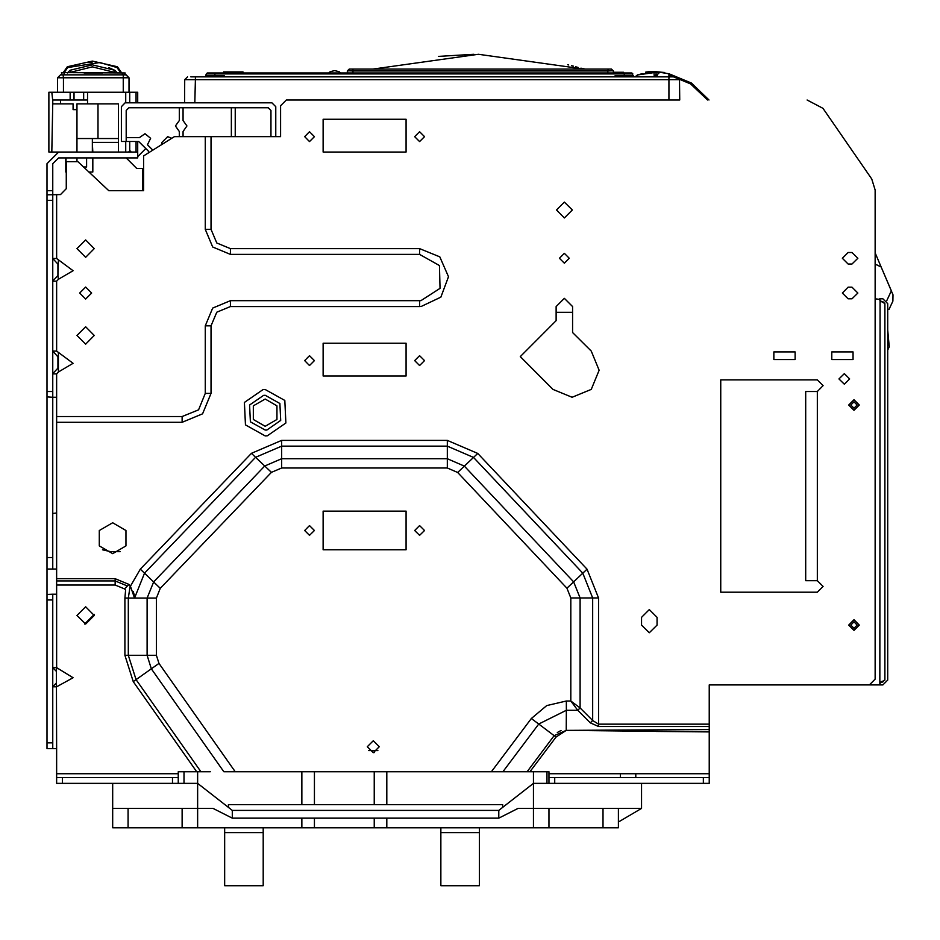 <?xml version="1.0" encoding="UTF-8"?>
<svg xmlns="http://www.w3.org/2000/svg" width="940" height="940" viewBox="0 0 940 940"><rect width="100%" height="100%" fill="white"/><g stroke="black" fill="none" stroke-linecap="round" stroke-linejoin="round"><path stroke-width="1.41" d="M655.298 76.657L641.761 76.786M500.997 771.775L548.937 771.775L548.937 777.568L709.171 777.568L709.171 684.908L869.406 684.908L875.199 679.115L875.199 189.951L875.199 252.919L881.144 266.937L875.199 264.163L881.144 266.937L891.296 290.836L886.749 300.694M533.497 771.775L533.497 783.361L709.171 783.361L709.171 777.568M210.337 771.775L178.271 771.775L178.271 777.568L56.659 777.568L56.659 748.616L52.793 748.616L56.659 748.616L56.412 671.43L56.412 682.934L52.793 686.752M56.659 777.568L56.659 783.361L197.576 783.361L197.576 771.775M52.793 569.076L52.793 557.49L47 557.49L47 569.076L56.659 569.076M133.339 591.401L134.514 598.075L130.46 586.196L128.968 584.492L115.209 578.723L56.659 578.723L56.659 397.256L52.793 397.256L52.793 163.666L58.586 157.873L137.733 157.873L137.733 152.08L48.927 152.08L48.927 92.237L51.829 92.237L52.793 100.921M58.586 152.08L47 163.666L47 557.49M142.575 186.837L142.575 168.495L142.563 190.691L108.782 190.691L77.891 161.739L66.305 161.739L66.305 188.764L60.513 194.557L47 194.839M152.209 150.518L152.209 149.519L147.451 144.76L150.612 138.25L144.96 133.738L139.496 137.604L126.148 137.604L126.148 141.458L121.331 141.458L121.331 106.713L125.185 102.848L271.907 102.848L275.772 106.713L275.772 136.641L174.417 136.641L143.526 155.946L143.526 190.691L108.782 190.691M56.659 578.723L56.659 594.174L52.793 594.174L52.793 599.967L47 599.967L47 569.076M709.171 773.714L620.365 773.714L620.365 777.568M52.793 667.6L56.659 667.6L73.085 677.74L56.659 686.764L52.793 686.764M47 599.967L47 748.616L52.793 748.616L52.793 599.967M817.283 580.662L817.283 391.463L805.698 391.463L805.698 580.662L817.283 580.662L823.076 586.454L817.283 592.235L720.757 592.235L720.757 379.878L817.283 379.878L823.076 385.67L817.283 391.463L823.076 385.67L817.283 379.878M83.448 166.944L86.574 166.944L86.574 157.873M52.793 417.947L52.793 513.51L56.659 513.029M679.55 79.688L679.702 99.957L679.55 79.688L677.152 77.28L679.55 79.688L668.916 79.688L668.916 76.845L650.292 76.786M671.83 76.786L195.356 76.845L195.356 79.688L184.722 79.688L187.554 76.845L184.722 79.688L184.557 102.848L137.733 102.848L137.733 92.237L83.683 92.237L83.683 99.957L74.025 99.957L74.025 92.237L83.683 92.237M190.82 76.786L205.649 76.786M624.231 76.786L632.914 76.786M631.95 72.932L632.925 75.635L631.95 72.932L624.231 72.932L624.231 73.896L206.271 73.896L207.235 72.932L214.954 72.932L207.235 72.932M602.023 76.786L342.548 76.786M613.385 70.735L607.816 71.005L608.192 69.078L611.505 69.125L612.998 70.606M118.428 103.823L76.927 103.823L76.927 138.568L118.428 138.568L118.428 103.823L118.428 152.08M124.785 72.932L124.961 74.859L125.185 72.932L61.476 72.592M125.431 74.495L129.05 77.762L123.258 77.762L123.258 74.883L125.431 74.612M123.258 74.883L63.05 74.871L63.415 77.762L57.622 77.762L60.501 74.871L62.498 74.859M56.659 194.557L56.659 258.465L73.097 270.673L58.374 279.274L56.659 281.225L56.659 351.125L73.097 363.345L58.374 371.946L56.659 373.885L52.793 373.885M56.659 281.225L52.793 281.225M56.659 351.125L52.793 351.125L57.951 356.848L57.951 368.174L52.793 373.673M56.659 258.465L52.793 258.465M182.137 422.354L182.137 416.561L198.516 409.781L205.308 393.402L211.089 393.402L202.617 413.87L182.137 422.354L56.659 422.354M211.089 325.828L205.308 325.828L212.651 308.085L230.394 300.73L230.394 306.522L216.752 312.174L211.089 325.828L211.089 393.402M230.394 306.522L419.593 306.522L419.593 300.73L230.394 300.73M419.593 300.73L420.909 300.694L440.073 288.38L439.427 265.609L419.593 254.399L419.593 248.607L439.779 256.796L448.533 276.736L440.919 297.146L421.238 306.475L419.593 306.522M230.394 248.607L230.394 254.399L212.651 247.044L205.308 229.301L211.089 229.301L216.752 242.955L230.394 248.607L419.593 248.607M709.171 724.164L598.486 724.164L592.694 720.557L590.379 722.872L598.486 726.479L598.486 597.934L592.694 597.934L582.859 573.2L587.065 569.217L477.755 453.48L473.548 457.463L447.346 446.159L447.346 440.378L281.624 440.378L281.624 446.159L255.609 457.263L251.427 453.256L140.354 569.158L144.537 573.165L134.514 598.075L124.867 598.098L125.572 590.085L124.609 588.793L128.968 584.492L127.417 586.019L115.209 580.897L115.209 578.723M531.3 718.501L546.739 705.611L566.315 700.993L566.315 710.264L538.714 724.059L531.3 718.501L491.338 771.775L223.873 771.775L151.399 668.786L147.133 655.309L147.133 598.098L153.643 581.895L264.716 465.993L281.624 458.779L447.346 458.779L464.384 466.123L573.682 581.86L582.859 573.2L473.548 457.463L457.639 472.479L566.949 588.217L570.815 597.934L570.815 700.993L577.771 710.264L590.379 722.872M124.867 598.098L124.867 655.309L128.345 655.309L136.03 679.596L133.186 681.606L196.648 771.775L200.901 771.775L136.03 679.596L158.978 663.452L156.393 655.309L156.393 598.098L160.329 588.311L271.401 472.409L281.624 468.049L447.346 468.049L457.639 472.479M548.937 771.775L529.948 771.775L556.01 737.03L538.714 724.059L502.923 771.775L491.338 771.775M56.659 584.986L115.209 584.986L115.209 580.897L56.659 580.897M121.765 72.921L117.43 66.74L92.367 61.041L67.304 66.74L92.367 61.041L117.43 66.74L121.765 72.921L117.43 66.74L117.007 67.609L120.79 72.932M117.43 66.74L92.367 61.041L67.304 66.74L62.968 72.932L67.304 66.74L67.715 67.598M632.914 73.896L624.231 73.896L624.231 75.635M630.987 72.932L214.954 72.932L214.954 76.21M591.213 351.125L599.133 370.231L591.213 389.336L572.107 397.256L591.213 389.336L599.133 370.231L591.213 351.125L572.589 332.49L572.589 306.522L564.376 298.321L556.174 306.522L556.174 320.634L520.231 356.577L552.99 389.336L572.107 397.256M112.636 553.625L126.019 545.905L126.019 530.466L112.636 522.746L99.264 530.466L99.264 545.905L112.636 553.625M265.151 430.073L250.381 421.86L249.582 404.987L263.505 395.411L265.151 395.329L279.909 403.542L280.719 420.427L266.796 430.003L265.151 430.073M265.151 426.314L276.936 419.51L276.936 405.892L265.151 399.089L253.365 405.892L253.365 419.51L265.151 426.314M262.953 389.642L244.4 402.414L245.458 424.915L265.151 435.866L267.348 435.761L285.901 423L284.832 400.487L265.151 389.536L262.953 389.642M857.139 404.976L853.955 401.791L850.77 404.976L853.955 408.16L857.139 404.976M857.139 625.065L853.955 621.869L850.77 625.065L853.955 628.249L857.139 625.065M85.611 298.99L91.591 293.01L85.611 287.029L79.63 293.01L85.611 298.99M85.611 257.29L94.294 248.607L85.611 239.923L76.927 248.607L85.611 257.29M85.611 344.169L94.294 335.486L85.611 326.791L76.927 335.486L85.611 344.169M419.593 141.564L424.516 136.641L419.593 131.718L414.669 136.641L419.593 141.564M309.554 141.564L314.477 136.641L309.554 131.718L304.63 136.641L309.554 141.564M419.593 365.495L424.516 360.572L419.593 355.661L414.669 360.572L419.593 365.495M309.554 365.495L314.477 360.572L309.554 355.661L304.63 360.572L309.554 365.495M564.376 217.916L572.296 209.996L564.376 202.076L556.468 209.996L564.376 217.916M564.376 263.188L569.299 258.265L564.376 253.342L559.453 258.265L564.376 263.188M853.955 630.364L859.266 625.065L853.955 619.754L848.656 625.065L853.955 630.364M853.955 410.287L859.266 404.976L853.955 399.676L848.656 404.976L853.955 410.287M848.162 252.472L842.381 258.265L848.162 264.046L852.028 264.046L857.82 258.265L852.028 252.472L848.162 252.472M848.162 287.217L842.381 293.01L848.162 298.803L852.028 298.803L857.82 293.01L852.028 287.217L848.162 287.217M844.308 384.225L849.619 378.914L844.308 373.615L838.997 378.914L844.308 384.225M85.611 624.09L94.294 615.406L85.611 606.723L76.927 615.406L85.611 624.09M373.262 752.67L379.243 746.677L373.262 740.697L367.27 746.677L373.262 752.67M309.554 535.389L314.477 530.466L309.554 525.542L304.63 530.466L309.554 535.389M419.593 535.389L424.516 530.466L419.593 525.542L414.669 530.466L419.593 535.389M179.246 136.641L179.246 131.483L175.38 126.019L179.246 120.555L179.246 107.794M183.1 107.794L183.1 120.555L186.966 126.019L183.1 131.483L183.1 136.641M113.893 71.863L114.774 70.23L92.39 64.895L70.03 70.206L67.316 72.932M668.939 74.942L690.548 83.895L707.562 99.957L690.548 83.895L668.939 74.942L690.548 83.895L707.562 99.957M669.033 73.778L691.476 83.12L708.995 99.957M47 271.778L47 274.574M47 679.127L47 681.911M47 364.45L47 367.246M615.124 75.635L633.49 75.635L633.49 76.786L633.49 75.635L633.536 76.786L637.214 76.786M615.042 76.786L646.426 76.786M205.684 76.786L216.658 76.786L205.684 76.786L205.684 75.635L206.213 76.786M881.05 682.005L882.918 682.005L884.141 680.337M882.319 681.183L880.815 682.205L882.918 682.005M887.748 405.457L887.748 680.078L882.918 684.908L709.171 684.908M887.748 352.853L887.748 367.822M887.748 376.505L887.748 396.774M882.39 682.041L880.956 682.193M887.748 680.078L887.748 303.632L882.918 298.803L879.675 298.803L880.016 300.6L884.846 303.632L882.918 301.693L880.51 301.188M884.846 303.632L884.846 680.078L880.016 683.11L879.675 684.908M879.993 300.53L879.817 299.966M879.711 299.39L875.199 298.803M879.84 683.65L880.016 300.6M881.05 301.693L882.918 301.693L881.05 301.693M548.937 783.361L548.937 777.568M703.379 777.568L703.379 783.361L554.718 783.361L554.729 777.568M374.226 818.117L374.226 827.764L128.087 827.764L128.087 808.459L213.028 808.459L232.333 818.117L232.333 810.386L498.74 810.386L533.497 783.361L533.497 808.459L641.597 808.459L641.597 783.361M641.597 808.459L618.438 821.971L618.438 808.459M602.986 808.459L602.986 827.764L548.937 827.764L548.937 808.459M602.986 827.764L618.438 827.764L618.438 821.971M128.087 827.764L112.636 827.764L112.636 783.361M374.226 827.764L548.937 827.764M178.271 777.568L178.271 783.361M128.087 808.459L112.636 808.459M197.576 827.764L197.576 783.361L232.333 810.386M533.497 827.764L533.497 808.459L518.046 808.459L498.74 818.117L232.333 818.117M498.74 810.386L498.74 818.117M301.834 804.593L301.834 771.775M263.224 827.764L263.224 885.68L224.613 885.68L224.613 832.593L263.224 832.593M224.613 827.764L224.613 832.593M479.435 827.764L479.435 885.68L440.825 885.68L440.825 832.593L479.435 832.593M440.825 827.764L440.825 832.593M377.833 750.543L374.226 750.543L374.226 752.587M368.691 750.543L374.226 750.543M314.383 771.775L314.383 804.593M502.606 807.389L502.606 804.593L228.467 804.593L228.467 807.389M374.226 771.775L374.226 804.593M386.775 771.775L386.775 804.593M547.01 783.361L547.01 771.775M679.702 99.957L286.383 99.957L280.59 105.75L280.59 136.641L275.772 136.641M807.143 99.957L823.029 108.3L871.78 178.988L875.199 189.951M773.843 351.889L795.076 351.889L795.076 359.609L773.843 359.609L773.843 351.889L795.076 351.889L795.076 359.609L773.843 359.609L773.843 351.889M323.066 343.206L406.08 343.206L406.08 376.024L323.066 376.024L323.066 343.206L406.08 343.206L406.08 376.024L323.066 376.024L323.066 343.206M641.597 625.065L649.329 632.784L657.048 625.065L649.329 632.784L641.597 625.065L641.597 617.333L649.329 609.614L641.597 617.333M657.048 617.333L649.329 609.614L657.048 617.333L657.048 625.065M831.759 351.889L852.991 351.889L852.991 359.609L831.759 359.609L831.759 351.889L852.991 351.889L852.991 359.609L831.759 359.609L831.759 351.889M47 275.291L47 274.245M47 371.817L47 370.372M47 396.974L52.793 397.256L52.793 557.49M56.659 585.162L56.659 667.6L56.412 671.43L52.793 667.623M52.793 279.767L52.793 277.206M52.793 273.716L52.793 265.327M52.793 262.096L52.793 259.769M52.793 372.428L52.793 369.878M52.793 366.377L52.793 357.987M52.793 354.768L52.793 352.441M60.513 194.557L66.305 188.764M52.793 258.5L57.951 264.187L57.951 275.502L58.374 260.404M58.374 279.274L57.951 275.502L52.793 281.001M58.374 353.076L58.374 371.946M270.943 136.641L270.943 110.45L268.217 107.842M823.029 108.3L871.78 178.988M211.089 136.641L211.089 229.301M323.066 119.263L406.08 119.263L406.08 152.08L323.066 152.08L323.066 119.263M817.283 592.235L720.757 592.235L720.757 379.878M656.073 731.438L709.171 731.872M209.091 771.775L209.714 771.775M529.948 771.775L502.923 771.775M126.066 587.347L124.609 588.793M129.791 585.373L129.391 584.927M566.315 700.993L570.815 700.993L580.086 707.949L592.694 720.557L592.694 597.934L580.086 597.934L580.086 707.949L577.771 710.264L566.315 710.264L566.209 730.404L709.171 729.569M556.01 737.03L566.209 730.404L554.165 735.644L527.058 771.775M323.066 511.16L406.08 511.16L406.08 549.771L323.066 549.771L323.066 511.16L406.08 511.16L406.08 549.771L323.066 549.771L323.066 511.16M709.171 731.884L566.209 730.404M134.244 594.785L134.232 594.068M47 594.456L52.793 594.174M52.793 685.483L52.793 673.792M52.793 670.902L52.793 668.786M182.137 808.459L182.137 827.764M301.834 827.764L301.834 818.117M314.383 818.117L314.383 827.764M386.775 818.117L386.775 827.764M148.356 152.926L148.356 151.117L138.697 141.458L126.148 141.458L126.148 110.45L128.874 107.794L268.217 107.794L270.943 110.45M231.369 107.794L231.369 136.641L231.369 107.794M235.223 136.641L235.223 107.794M126.148 110.45L126.148 137.604M161.868 142.434L167.661 136.641L171.738 138.309L167.661 136.641L161.868 142.434L161.868 144.478M137.733 156.604L145.782 148.555L138.697 141.458L145.782 148.555M128.604 152.08L129.943 150.741L131.283 152.08M143.526 168.495L136.77 168.495L126.148 157.873M47 190.691L52.793 190.691M47 682.64L47 681.629M47 673.886L47 671.924M102.437 549.783L110.709 551.639L120.214 551.639M94.247 614.443L84.647 624.043M184.064 771.775L184.064 783.361M114.598 72.345L92.367 66.834L70.136 72.345M108.934 67.704L114.715 70.206M113.893 71.91L115.174 72.932M117.418 72.932L114.774 70.23M63.932 72.932L67.692 67.609L99.816 62.498L117.007 67.609M66.035 157.873L65.824 172.043L65.824 157.873M88.889 172.043L92.849 172.043L92.849 157.873M92.849 152.08L92.367 143.08M92.367 62.005L84.917 62.498M876.773 264.892L881.144 266.937L876.773 264.892M875.199 264.163L881.144 266.937L893 294.843L892.894 301.129L889.029 309.424L887.748 309.424M887.748 330.093L889.287 346.766M889.029 309.424L887.748 309.401M889.287 346.707L887.748 350.162M584.081 69.067L611.482 69.067L613.244 70.829L613.42 72.932L613.42 71.005M352.488 69.09L372.792 69.067L478.472 54.32L584.081 69.043M612.069 69.654L611.306 69.067M584.163 69.067L585.291 69.067M567.76 64.79L568.735 65.025M571.485 65.694L573.353 66.164M575.538 66.717L578.065 67.386M580.944 68.162L585.209 69.067M438.569 56.388L473.878 54.344M609.12 69.067L608.439 69.067M349.234 69.125L348 70.383M347.389 71.005L347.389 72.932L347.553 70.794M556.174 312.315L572.589 312.315M194.839 102.848L195.356 79.688L668.916 79.688L668.916 99.957M195.356 76.845L191.09 76.786M184.557 102.848L184.722 79.688M192.442 76.786L193.887 76.786M668.916 76.845L670.396 76.786M624.231 76.728L216.705 76.728M668.951 73.767L662.559 72.744L668.963 73.767L668.916 76.786L674.65 76.786M654.04 72.556L637.414 74.906L637.449 76.786L654.24 76.692L654.017 72.415M654.922 76.786L654.24 76.692M668.916 76.786L657.33 76.786L657.213 74.636L659.516 72.509L652.501 72.415M206.271 76.21L206.271 73.896L205.684 75.635L224.225 75.635M349.375 69.219L347.753 70.888M349.375 69.137L352.994 69.125L352.994 71.005L347.424 70.712M347.671 70.841L347.518 72.932M352.994 69.125L608.192 69.078M352.994 72.932L352.994 71.005L607.816 71.005L607.816 72.932M343.335 72.932L342.372 72.932M642.948 73.543L637.978 74.695L636.075 76.023M636.098 76.246L637.414 74.859M654.064 72.298L646.168 73.003L654.04 72.392M662.559 72.744L661.584 72.639M660.033 72.028L652.618 71.44L646.027 72.051L655.403 71.863L645.639 72.098L658.129 71.922L645.78 73.062M658.118 72.403L646.168 73.003L655.65 72.356L657.565 71.898L655.403 71.381L646.027 72.051L655.356 71.381M651.161 72.486L655.403 71.863L651.103 71.522L654.076 71.886M655.25 76.692L657.213 74.636M659.434 72.533L656.802 75.012M656.543 72.615L658.047 72.474M656.39 72.439L655.474 76.128M653.758 71.886L646.027 72.051L651.89 71.475L664.733 72.533L646.027 72.051L655.403 71.381M649.152 71.675L651.103 71.522L649.152 71.675M242.943 72.932L242.943 71.969L223.638 71.969L223.638 72.932M340.55 72.932L339.129 71.722L334.652 70.618L330.163 71.722L328.741 72.932M74.025 92.237L51.829 92.237M137.733 141.458L137.733 152.08M98.054 103.823L98.042 138.568M76.927 103.823L76.927 152.08M52.793 102.86L51.829 152.08M76.927 109.616L73.062 109.616L73.062 103.823L60.513 103.823L60.513 99.957L74.025 99.957M87.538 103.823L87.538 99.957L83.683 99.957M87.538 99.957L87.538 92.237M70.171 92.237L70.171 99.957M60.513 99.957L52.793 99.957L52.793 103.823L60.513 103.823M118.428 142.434L92.367 142.434L118.428 142.434M61.241 74.495L60.513 74.871L61.699 74.859L61.723 72.674M64.225 72.932L64.378 74.859L124.291 74.859M62.346 74.859L64.378 74.859M102.707 72.932L83.965 72.932M124.115 74.871L126.16 74.871L129.05 77.762L129.05 92.237L129.05 77.762M59.537 75.835L58.574 76.798M63.415 92.237L63.415 77.762L123.258 77.762L123.258 92.237M63.05 74.871L60.501 74.871M57.622 92.237L57.622 77.762L57.622 92.237M613.42 72.227L623.584 72.227L613.42 72.227M172.49 783.361L172.478 777.568M52.793 200.349L47 200.349M56.659 373.885L56.659 397.256M56.659 416.561L182.137 416.561M205.308 393.402L205.308 325.828M419.593 254.399L230.394 254.399M205.308 229.301L205.308 136.641M598.486 597.934L587.065 569.217M477.755 453.48L447.346 440.378M281.624 440.378L251.427 453.256M140.354 569.158L130.46 586.196M115.209 584.986L124.515 588.887M124.867 655.309L133.186 681.606M56.659 773.714L178.271 773.714M271.401 472.409L255.609 457.263L144.537 573.165L160.329 588.311M447.346 468.049L447.346 446.159L281.624 446.159L281.624 468.049M709.171 726.479L598.486 726.479M235.2 771.775L158.978 663.452M566.949 588.217L573.682 581.86L580.086 597.934L570.815 597.934M156.393 598.098L134.514 598.075M130.167 585.82L128.345 598.098L128.345 655.309L156.393 655.309M548.937 773.714L620.365 773.714M561.062 730.498L557.338 732.495M47 742.823L52.793 742.823M62.44 777.568L62.44 783.361M47 391.463L52.793 391.463M70.03 70.206L70.841 71.863M340.621 73.896L344.451 73.896M659.704 72.004L655.403 71.863M136.042 152.08L136.042 141.458M136.042 102.848L136.042 92.237M125.678 152.08L125.678 141.458M125.678 102.848L125.678 92.237M122.294 74.859L122.294 72.932M129.779 92.237L129.779 102.848M129.779 141.458L129.779 150.905M47 260.709L47 262.201M47 265.115L47 267.982M47 268.17L47 271.449M47 277.488L47 278.98M52.793 280.39L52.793 278.91M52.793 260.639L52.793 259.299M52.793 373.051L52.793 371.57M52.793 353.299L52.793 351.96M635.804 773.714L635.804 777.568M52.793 684.684L52.793 683.286M52.793 670.608L52.793 669.727M47 668.046L47 669.539M47 672.452L47 675.32M47 675.508L47 678.786M47 684.825L47 686.318M47 353.37L47 354.862M47 357.788L47 360.643M47 360.831L47 364.109M47 370.149L47 371.653M76.927 161.739L76.927 157.873M47 369.667L47 369.021M349.269 69.114L347.624 70.758M656.778 75.035L659.492 72.486M92.367 138.568L92.367 152.08M216.658 76.786L224.225 76.786"/></g></svg>
